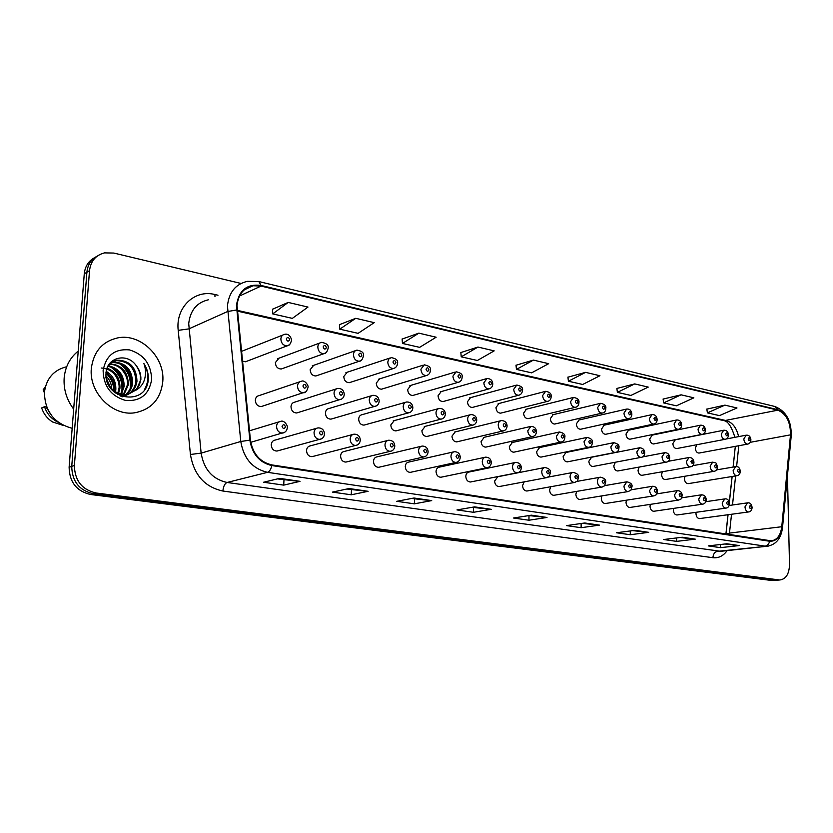<?xml version="1.0" encoding="UTF-8"?>
<svg xmlns="http://www.w3.org/2000/svg" width="833" height="833" viewBox="0 0 833 833"><rect width="100%" height="100%" fill="white"/><g stroke="black" fill="none" stroke-linecap="round" stroke-linejoin="round"><path stroke-width="1.25" d="M273.89 440.418L275.223 440.043C272.87 440.48 271.548 442.052 271.246 444.76C271.537 448.758 273.432 450.861 276.931 451.059L278.212 450.715M352.848 434.472L310.376 445.832C308.085 446.259 306.804 447.81 306.523 450.486C306.815 454.401 308.637 456.453 311.99 456.671L313.135 456.38M387.657 440.48L344.31 451.434C342.082 451.83 340.843 453.36 340.582 456.015C340.874 459.847 342.623 461.867 345.851 462.086L346.872 461.836M421.227 446.28L377.099 456.828C374.933 457.223 373.725 458.733 373.486 461.357C373.767 465.106 375.464 467.084 378.567 467.313L379.484 467.105M453.621 451.882L408.784 462.055C406.681 462.43 405.515 463.919 405.286 466.522C405.577 470.187 407.212 472.134 410.2 472.373L411.023 472.196M439.439 467.105C437.398 467.469 436.263 468.948 436.044 471.52C436.336 475.112 437.919 477.028 440.792 477.257L441.532 477.111M469.104 471.999C467.115 472.353 466.022 473.8 465.814 476.351C466.105 479.87 467.636 481.755 470.406 481.995L471.072 481.859M497.832 476.736L494.635 481.026C494.927 484.483 496.406 486.337 499.082 486.576L499.685 486.462M524.196 481.87L522.562 485.566C522.843 488.95 524.28 490.772 526.862 491.022L527.414 490.918M550.728 486.743L549.624 489.96C549.905 493.282 551.3 495.073 553.789 495.323L554.299 495.239M576.655 491.397L575.863 494.219C576.144 497.488 577.498 499.238 579.903 499.498L580.362 499.415M601.895 495.885L601.311 498.353C601.603 501.56 602.915 503.288 605.247 503.538L605.664 503.476M626.447 500.196L626.02 502.361C626.312 505.516 627.582 507.214 629.842 507.474L630.227 507.412M650.323 504.371L650.011 506.256C650.302 509.359 651.541 511.035 653.728 511.285L654.082 511.233M673.543 508.401L673.324 510.046C673.605 513.086 674.813 514.742 676.927 514.992L677.25 514.95M696.128 512.295L695.971 513.722C696.253 516.72 697.429 518.345 699.481 518.595L699.782 518.553M336.417 388.855L294.705 402.152C292.498 402.589 291.258 404.099 290.988 406.691C291.311 410.7 293.206 412.793 296.683 412.96L298.016 412.554M371.653 395.685L329.025 408.514C326.869 408.941 325.661 410.43 325.411 412.991C325.734 416.916 327.556 418.968 330.899 419.145L332.086 418.801M405.629 402.277L362.178 414.657C360.075 415.063 358.908 416.542 358.669 419.082C358.981 422.914 360.741 424.934 363.948 425.122L365.021 424.83M438.408 408.659L393.218 420.873L394.217 420.603L390.812 424.965C391.125 428.714 392.822 430.692 395.914 430.9L396.872 430.651M470.051 414.824L424.299 426.579L425.205 426.35L421.894 430.661C422.206 434.337 423.851 436.273 426.819 436.482L427.693 436.273M455.182 431.911L451.975 436.169C452.288 439.762 453.87 441.677 456.734 441.886L457.525 441.709M484.212 437.294L481.099 441.5C481.401 445.03 482.942 446.904 485.701 447.123L486.41 446.967M512.326 442.51L509.307 446.665C509.609 450.122 511.098 451.965 513.763 452.194L514.409 452.059M539.576 447.571L536.639 451.673C536.952 455.057 538.389 456.88 540.961 457.109L541.544 456.984M565.992 452.465L563.15 456.526C563.452 459.858 564.847 461.638 567.325 461.867L567.867 461.763M591.628 457.223L588.858 461.232C589.16 464.502 590.514 466.251 592.919 466.49L593.408 466.397M615.389 462.232L613.817 465.803C614.119 469.01 615.431 470.739 617.753 470.978L618.201 470.895M639.119 467.084L638.047 470.239C638.349 473.394 639.619 475.091 641.868 475.331L642.285 475.258M662.37 471.738L661.579 474.55C661.881 477.653 663.12 479.319 665.296 479.558L665.671 479.496M685.038 476.226L684.445 478.736C684.747 481.786 685.955 483.432 688.058 483.671L688.412 483.619M299.828 381.785L259.157 395.56C256.887 396.019 255.606 397.549 255.325 400.152C255.648 404.265 257.626 406.4 261.25 406.556L262.739 406.067M319.893 342.967L277.41 358.773L278.951 358.2L275.359 362.615C275.713 366.739 277.681 368.863 281.283 368.988L282.793 368.457M355.556 350.631L312.26 365.833L313.656 365.343L310.157 369.706C310.501 373.725 312.406 375.808 315.863 375.964L317.206 375.496M389.938 358.034L345.914 372.653L347.163 372.236L343.769 376.558C344.112 380.483 345.945 382.524 349.256 382.691L350.474 382.295M423.112 365.187L378.432 379.265L379.556 378.911L376.256 383.17C376.589 387.012 378.359 389.021 381.545 389.188L382.649 388.855M455.12 372.101L409.857 385.658L410.877 385.356L407.67 389.563C408.003 393.322 409.701 395.3 412.772 395.477L413.762 395.196M486.045 378.796L440.251 391.864L441.178 391.593L438.064 395.758C438.397 399.434 440.032 401.371 442.989 401.568L443.885 401.319M515.929 385.273L469.677 397.872L470.51 397.643L467.48 401.745C467.813 405.359 469.396 407.254 472.249 407.452L473.061 407.243M498.925 403.495L495.979 407.556C496.312 411.086 497.842 412.96 500.591 413.158L501.331 412.97M526.456 409.159L523.593 413.178C523.926 416.646 525.404 418.478 528.06 418.687L528.736 418.53M553.154 414.657L550.374 418.624C550.696 422.029 552.133 423.841 554.684 424.049L555.309 423.903M579.05 419.999L576.342 423.914C576.665 427.256 578.06 429.037 580.528 429.255L581.09 429.13M604.175 425.174L601.541 429.047C601.863 432.327 603.217 434.076 605.601 434.295L606.122 434.191M628.561 430.203L626.01 434.035C626.322 437.252 627.645 438.97 629.946 439.199L630.435 439.095M652.26 435.086L649.771 438.876C650.094 442.031 651.364 443.729 653.603 443.958L654.04 443.864M675.282 439.824L672.866 443.572C673.179 446.686 674.418 448.352 676.583 448.581L676.99 448.498M696.815 444.718L695.316 448.144C695.628 451.205 696.825 452.84 698.929 453.079L699.303 453.006M242.361 361.106L245.475 361.772L247.151 361.137M725.907 534.099L727.98 514.742M729.312 502.33L732.082 476.507M733.092 467.084L735.31 446.363L733.155 467.063M282.856 335.033L241.372 351.432M91.328 368.436C88.746 392.603 112.653 416.51 134.831 412.772C151.367 409.482 160.686 399.08 162.779 381.576C165.142 357.409 140.964 333.273 118.036 337.813C102.49 341.301 93.588 351.505 91.328 368.436C88.746 392.603 112.653 416.51 134.831 412.772C151.367 409.482 160.686 399.08 162.779 381.576C165.142 357.409 140.964 333.273 118.036 337.813C102.49 341.301 93.588 351.505 91.328 368.436M237.02 305.586C238.207 294.538 243.559 287.926 253.086 285.75L261.073 286.073L777.866 410.169C786.394 413.855 790.6 422.081 790.496 434.847L781.77 526.727C780.615 535.338 777.116 540.034 771.254 540.846L271.839 464.908C259.906 462.086 252.774 453.829 250.441 440.136L237.02 305.586M236.447 305.451L249.869 440.157C252.264 454.193 259.573 462.659 271.808 465.553L769.63 541.242C776.502 541.492 780.646 536.702 782.083 526.862L790.798 434.993C790.902 421.914 786.591 413.48 777.855 409.701L261.104 285.459C247.026 283.595 238.811 290.248 236.447 305.451M94.754 257.595C88.569 260.875 85.07 266.268 84.279 273.786L69.118 467.209C69.441 482.151 76.605 491.251 90.63 494.5L771.795 580.497L777.21 580.195L93.317 493.75L775.367 580.195L780.105 579.945C786.092 578.935 789.226 573.791 789.507 564.503L787.456 475.435M69.118 467.209L71.742 466.355C72.075 481.349 79.26 490.481 93.317 493.75C79.26 490.481 72.075 481.349 71.742 466.355L86.892 272.245L71.742 466.355L74.387 465.48C74.72 480.526 81.936 489.7 96.024 492.99L778.97 579.893M97.388 256.012C91.182 259.292 87.684 264.707 86.892 272.245C87.684 264.707 91.182 259.292 97.388 256.012M724.918 405.13L707.404 412.866L719.473 415.615L736.997 407.972L724.918 405.13L706.832 409.128M681.092 394.821L663.651 402.901L676.396 405.806L693.858 397.83L681.092 394.821L663.099 399.069M634.725 383.919L617.388 392.374L630.873 395.446L648.241 387.106L634.725 383.919L616.878 388.438M585.589 372.361L568.408 381.222L582.694 384.471L599.927 375.735L585.589 372.361L567.929 377.182M288.197 302.421L272.724 313.906L292.341 318.373L307.981 307.075L288.197 302.421L272.516 309.251M355.743 318.31L339.76 329.17L358.096 333.346L374.215 322.652L355.743 318.31L339.479 324.651M418.864 333.148L402.464 343.446L419.634 347.351L436.138 337.219L418.864 333.148L402.12 339.052M477.965 347.059L461.243 356.826L477.361 360.491L494.177 350.87L477.965 347.059L460.847 352.557M533.432 360.095L516.45 369.394L531.61 372.84L548.666 363.677L533.432 360.095L516.012 365.25M240.997 283.449L113.861 253.065L104.5 252.878C95.712 255.179 90.724 261.114 89.516 270.694L74.387 465.48M648.74 532.339L630.279 534.734L616.524 532.766L634.933 530.319L648.74 532.339L634.569 530.371M695.253 539.138L676.667 541.377L663.682 539.524L682.237 537.243L695.253 539.138L681.873 537.285M739.194 545.573L720.524 547.656L708.237 545.896L726.897 543.772L739.194 545.573L726.522 543.814M491.21 509.307L473.467 512.295L456.963 509.931L474.602 506.87L491.21 509.307L474.248 506.933M431.713 500.602L414.355 503.83L396.758 501.31L413.98 498.009L431.713 500.602L413.637 498.072M368.124 491.303L351.255 494.792L332.429 492.105L349.152 488.523L368.124 491.303L348.819 488.596M300.015 481.339L283.73 485.129L263.561 482.245L279.649 478.361L300.015 481.339L279.326 478.444M599.406 525.123L581.122 527.706L566.534 525.613L584.756 522.978L599.406 525.123L584.391 523.03M546.989 517.46L528.945 520.229L513.451 518.011L531.412 515.179L546.989 517.46L531.048 515.242M528.945 520.229L529.007 515.585M528.913 515.575L546.354 517.47M581.122 527.706L581.142 523.499M582.361 523.332L598.76 525.134M283.73 485.129L283.98 479.86M277.41 478.902L299.443 481.38M351.255 494.792L351.453 489.7M346.82 489.023L367.54 491.335M414.355 503.83L414.501 498.894M411.585 498.467L431.109 500.623M473.467 512.295L473.571 507.505M472.155 507.297L490.585 509.317M720.524 547.656L720.483 544.501M724.825 544.001L738.538 545.573M676.667 541.377L676.646 537.931M680.072 537.504L694.597 539.149M630.279 534.734L630.269 530.944M632.663 530.621L648.084 532.349M516.45 369.394L516.002 365.156M461.243 356.826L460.836 352.463M402.464 343.446L402.11 338.958M339.76 329.17L339.468 324.547M272.724 313.906L272.506 309.147M568.408 381.222L567.919 377.089M617.388 392.374L616.868 388.355M663.651 402.901L663.089 398.986M707.404 412.866L706.821 409.045M771.795 580.497L773.628 580.497M78.219 351.099C69.962 357.701 65.276 366.635 64.162 377.911C63.443 389.271 66.619 399.673 73.668 409.138M66.682 366.739C53.76 369.925 46.346 378.421 44.441 392.228C44.774 411.335 54.02 423.351 72.169 428.297M106.27 371.372C112.996 375.506 116.172 381.691 115.808 389.906L115.495 391.822M107.103 368.176C115.881 371.612 120.16 378.286 119.952 388.199L118.588 393.332M118.265 394.03L117.89 394.748M101.22 368.009C117.849 369.092 119.994 385.825 118.911 388.626L117.849 393.03M108.394 365.77C118.869 368.134 124.107 375.037 124.138 386.481L121.41 394.144M121.014 394.717L120.098 395.862M108.03 366.312C123.045 369.883 123.805 384.461 123.086 386.918L120.733 393.999M110.008 363.865C121.889 364.875 128.001 371.841 128.365 384.742L124.034 394.488M123.596 394.946L122.222 396.175M109.581 364.302C122.784 364.281 128.98 379.057 127.303 385.179L123.399 394.446M111.841 362.355L113.246 362.074C125.637 362.47 132.103 369.435 132.645 382.982C132.135 387.605 130.083 391.427 126.512 394.457M126.033 394.821L122.555 396.768M113.246 362.074L112.174 362.553C131.208 362.501 132.686 382.045 131.572 383.43C131.447 387.095 129.563 390.781 125.918 394.498M107.415 367.395C109.758 363.23 113.121 360.824 117.505 360.158C129.938 360.574 136.435 367.582 136.976 381.202C135.602 389.469 131 394.415 123.169 396.06L121.024 396.237M113.34 361.47L116.412 360.647C128.813 361.064 135.31 368.061 135.894 381.649C134.592 389.854 129.99 394.8 122.097 396.487L123.169 396.06M126.418 394.769L136.352 389.948L140.86 379.609C141.121 374.371 139.528 369.654 136.071 365.448C139.6 370.883 141.006 375.683 140.256 379.858C140.381 386.429 135.769 391.395 126.418 394.769C121.389 395.175 117.318 394.301 114.204 392.135M127.501 394.332C119.275 395.019 112.872 391.729 108.29 384.461M106.041 375.985C109.581 379.504 111.507 383.836 111.799 388.959M105.801 377.214L110.674 387.772M105.864 372.174C113.121 378.474 116.099 384.523 114.777 390.323M110.227 362.876L111.268 362.511M136.071 365.448C127.001 352.307 106.926 357.419 106.093 372.643C103.084 399.434 145.254 406.983 148.149 380.848L148.274 379.556C148.586 373.861 147.129 368.53 143.901 363.563C145.858 368.873 146.056 374.215 144.494 379.577C143.109 384.065 140.392 387.522 136.352 389.948M103.115 370.602C103.594 386.366 111.174 396.331 125.845 400.517C140.569 401.371 149.169 394.373 151.637 379.525C151.2 364.198 143.797 354.327 129.438 349.891C114.683 348.6 105.906 355.504 103.115 370.602M46.554 406.764L46.065 406.973L52.5 416.833M46.065 406.973L44.493 406.712L41.65 407.931C43.639 413.918 47.273 418.593 52.541 421.967L63.631 425.538M44.493 406.712C46.992 414.011 51.667 419.249 58.518 422.456M45.451 386.543L43.139 389.938L44.847 389.157M44.399 392.78L43.139 389.938M143.901 363.563C148.93 372.486 149.159 381.098 144.609 389.386M118.775 363.126C127.657 369.404 131.437 377.984 130.104 388.865M110.674 366.947C119.265 373.069 122.961 381.41 121.774 391.968M121.097 394.727L120.629 396.081M106.051 373.236C110.966 377.974 113.59 383.815 113.902 390.76M120.816 363.927C128.074 369.696 131.437 377.287 130.916 386.699M112.757 367.801C119.671 373.392 122.93 380.702 122.555 389.729M121.982 393.207L121.712 394.207M121.535 394.79L121.004 396.237M106.103 372.611C111.455 377.536 114.225 383.711 114.413 391.125M261.073 286.073L239.519 295.996M769.63 541.242C768.901 544.084 767.38 545.709 765.069 546.136L267.539 472.321C252.618 468.854 243.705 458.577 240.779 441.48L227.44 306.003C228.929 292.289 235.593 284.063 247.422 281.346L258.803 281.544L261.104 285.459M208.302 299.818C196.755 302.535 190.226 310.47 188.716 323.61L201.128 453.121C203.908 469.458 212.55 479.235 227.076 482.474L720.66 551.311M236.562 309.991L227.565 311.532L188.82 328.9L178.21 330.357C175.409 307.367 194.693 289.155 214.924 294.528L217.996 295.236M727.147 550.603C723.346 555.944 718.608 558.318 712.933 557.704L222.89 491.033C223.369 486.368 224.764 483.504 227.076 482.474L267.539 472.321C269.528 471.593 270.954 469.343 271.808 465.553M768.63 546.052L717.348 551.352C714.631 552.008 713.163 554.122 712.933 557.704M782.083 526.862L782.499 527.758M222.89 491.033C204.731 487.076 193.912 474.893 190.434 454.485L201.128 453.121L240.779 441.48L249.869 440.157M790.798 434.993L791.194 436.055M777.855 409.701L774.752 406.452L258.98 281.585M190.434 454.485L178.21 330.357M89.516 270.694L84.279 273.786M96.024 492.99L90.63 494.5M214.924 294.528L214.966 296.673M729.312 534.619L731.53 514.263M781.77 526.727L729.521 533.089L726.199 534.14M790.496 434.847L750.231 442.313M732.509 504.996L735.601 475.935M736.591 466.667L738.819 445.717M738.611 436.617C736.591 427.891 732.571 422.57 726.532 420.665L237.166 310.334M777.866 410.169L724.148 420.686L237.238 311.094M723.825 420.613L724.148 420.686C728.073 421.331 731.655 426.881 734.914 437.325M289.478 344.716L287.208 345.82C283.355 345.674 281.242 343.394 280.846 338.979C281.117 336.365 282.366 334.814 284.615 334.335C289.363 333.065 291.623 338.594 291.488 340.437C290.488 344.091 289.061 345.893 287.208 345.82L245.475 361.772M286.281 338.916C287.291 341.592 288.426 341.842 289.665 339.645C288.655 336.959 287.531 336.719 286.281 338.916M297.496 386.023C297.766 383.305 299.068 381.712 301.4 381.254C304.763 379.525 308.876 385.981 308.033 387.324C306.981 391.083 305.492 392.884 303.587 392.76C299.88 392.562 297.839 390.323 297.496 386.023M306.263 386.637C305.263 383.971 304.149 383.753 302.92 385.981C303.92 388.647 305.034 388.865 306.263 386.637M305.669 391.885L261.25 406.556M276.535 426.329C276.848 423.466 278.232 421.81 280.711 421.352C284.199 419.676 288.176 426.34 287.312 427.527C287.01 430.567 285.448 432.421 282.626 433.087C278.888 432.858 276.858 430.609 276.535 426.329M285.469 426.902C284.449 424.205 283.303 424.007 282.033 426.309C283.064 429.005 284.209 429.203 285.469 426.902M284.751 432.265L250.743 442.313M325.922 352.765L323.902 353.671C320.226 353.504 318.185 351.266 317.81 346.965C318.06 344.362 319.278 342.842 321.465 342.373C326.682 343.258 328.9 345.247 328.119 348.35C327.14 351.984 325.734 353.754 323.902 353.671L281.283 368.988M323.162 346.903C324.141 349.537 325.234 349.766 326.421 347.611C325.443 344.977 324.349 344.747 323.162 346.903M361.064 360.491L359.283 361.23C355.753 361.043 353.806 358.856 353.421 354.66C353.661 352.078 354.837 350.578 356.972 350.131C362.032 351.005 364.188 352.963 363.438 355.983C362.459 359.585 361.074 361.335 359.283 361.23L315.863 375.964M358.7 354.598C359.658 357.18 360.71 357.409 361.845 355.285C360.887 352.703 359.835 352.474 358.7 354.598M394.988 367.905L393.405 368.519C390.021 368.321 388.147 366.176 387.772 362.074L388.792 359.033L391.218 357.607C396.196 358.554 398.289 360.46 397.497 363.334C397.341 366.041 395.977 367.769 393.405 368.519L349.256 382.691M392.968 362.022C393.905 364.562 394.915 364.781 395.998 362.688C395.071 360.148 394.061 359.929 392.968 362.022M427.745 375.048L426.34 375.558C423.091 375.35 421.279 373.246 420.915 369.238L424.257 364.823C429.099 365.77 431.14 367.645 430.369 370.446C430.234 373.101 428.891 374.808 426.34 375.558L381.545 389.188M426.038 369.196C426.954 371.685 427.923 371.893 428.964 369.821C428.058 367.343 427.079 367.124 426.038 369.196M334.023 393.114C334.283 390.417 335.553 388.855 337.813 388.407C341.707 388.365 343.862 390.354 344.258 394.353C343.998 397.247 342.55 399.028 339.885 399.715C336.334 399.507 334.377 397.31 334.023 393.114M342.592 393.707C341.624 391.094 340.541 390.885 339.375 393.082C340.353 395.696 341.426 395.904 342.592 393.707M341.707 399.007L296.683 412.96M369.238 399.955C369.488 397.279 370.706 395.737 372.903 395.311C376.735 395.321 378.828 397.258 379.171 401.131C378.963 403.953 377.526 405.723 374.871 406.421C371.466 406.202 369.592 404.047 369.238 399.955M377.609 400.527C376.662 397.966 375.631 397.757 374.506 399.923C375.464 402.485 376.495 402.693 377.609 400.527M376.474 405.848L330.899 419.145M403.203 406.546C403.432 403.901 404.619 402.37 406.754 401.964C410.523 402.027 412.554 403.932 412.845 407.67C412.637 410.492 411.231 412.231 408.628 412.887C405.359 412.658 403.547 410.544 403.203 406.546M411.387 407.108C410.461 404.588 409.461 404.39 408.389 406.514C409.326 409.034 410.325 409.232 411.387 407.108M410.034 412.418L363.948 425.122M459.399 381.93L458.14 382.347C455.026 382.139 453.287 380.067 452.923 376.152L456.161 371.789C460.92 372.778 462.909 374.621 462.117 377.297C461.951 380.004 460.628 381.691 458.14 382.347L412.772 395.477M457.973 376.11C458.858 378.557 459.806 378.755 460.795 376.724C459.91 374.277 458.962 374.079 457.973 376.11M490.002 388.563L488.877 388.917C485.878 388.688 484.202 386.668 483.838 382.826L486.982 378.526C490.627 378.619 492.553 380.421 492.792 383.93C492.615 386.647 491.303 388.303 488.877 388.917L442.989 401.568M488.815 382.795C489.689 385.2 490.595 385.398 491.553 383.388C490.679 380.983 489.773 380.785 488.815 382.795M519.605 394.957L518.595 395.259C515.71 395.029 514.086 393.041 513.732 389.292L516.783 385.033C521.364 386.075 523.259 387.845 522.447 390.344C522.26 393.051 520.979 394.696 518.595 395.259L472.249 407.452M518.636 389.25C519.49 391.614 520.375 391.812 521.281 389.823C520.438 387.47 519.553 387.272 518.636 389.25M435.982 412.908C436.19 410.284 437.335 408.784 439.418 408.389C443.125 408.493 445.103 410.357 445.353 413.98C445.134 416.812 443.75 418.53 441.198 419.134C438.064 418.895 436.325 416.823 435.982 412.908M443.989 413.449C443.083 410.981 442.115 410.794 441.094 412.887C442 415.355 442.969 415.542 443.989 413.449M442.448 418.749L395.914 430.9M467.636 419.051C467.834 416.458 468.937 414.969 470.968 414.584C474.612 414.74 476.538 416.573 476.757 420.082C476.528 422.914 475.164 424.611 472.665 425.153C469.645 424.913 467.969 422.883 467.636 419.051M475.466 419.582C474.581 417.146 473.654 416.969 472.675 419.03C473.56 421.467 474.487 421.644 475.466 419.582M473.779 424.84L426.819 436.482M498.217 424.986C498.394 422.425 499.477 420.957 501.445 420.582C504.996 420.738 506.881 422.539 507.099 425.975C506.891 428.766 505.548 430.432 503.08 430.984C500.175 430.734 498.55 428.745 498.217 424.986M505.891 425.496C505.027 423.112 504.121 422.935 503.184 424.976C504.048 427.36 504.944 427.537 505.891 425.496M504.059 430.713L456.734 441.886M548.249 401.142L547.343 401.402C544.563 401.162 543.001 399.215 542.647 395.54L545.605 391.333C549.728 391.999 551.581 393.738 551.144 396.55C551.082 399.392 549.822 401.006 547.343 401.402L500.591 413.158M547.489 395.508C548.312 397.83 549.166 398.007 550.04 396.06C549.218 393.738 548.364 393.551 547.489 395.508M575.988 407.118L575.176 407.337C572.49 407.108 570.98 405.182 570.626 401.579L573.5 397.435C577.592 398.153 579.404 399.861 578.914 402.547C578.852 405.39 577.602 406.983 575.176 407.337L528.06 418.687M575.405 401.558C576.217 403.838 577.04 404.015 577.873 402.089C577.071 399.809 576.238 399.632 575.405 401.558M602.853 412.908L602.124 413.095C599.541 412.856 598.073 410.961 597.719 407.431L600.51 403.339C604.529 404.067 606.299 405.744 605.81 408.368C605.747 411.19 604.519 412.772 602.124 413.095L554.684 424.049M602.436 407.41C603.227 409.659 604.029 409.826 604.831 407.931C604.04 405.681 603.238 405.515 602.436 407.41M628.894 418.51L628.228 418.666C625.739 418.426 624.323 416.573 623.969 413.106L626.676 409.055C629.696 408.805 631.435 410.45 631.872 414.001C631.789 416.833 630.571 418.395 628.228 418.666L580.528 429.255M628.623 413.085C629.394 415.292 630.175 415.459 630.945 413.584C630.165 411.377 629.394 411.21 628.623 413.085M654.144 423.935L653.541 424.07C651.135 423.82 649.761 421.998 649.417 418.603L652.041 414.595C655.061 414.459 656.758 416.073 657.133 419.457C657.05 422.279 655.852 423.82 653.541 424.07L605.601 434.295M654.009 418.582C654.769 420.759 655.519 420.925 656.258 419.072C655.498 416.896 654.748 416.739 654.009 418.582M527.778 430.734L530.913 426.381C534.39 426.558 536.233 428.318 536.442 431.671C536.202 434.482 534.89 436.128 532.485 436.617C529.684 436.367 528.122 434.399 527.778 430.734M535.296 431.223C534.453 428.88 533.578 428.714 532.683 430.713C533.526 433.066 534.401 433.233 535.296 431.223M533.359 436.388L485.701 447.123M556.392 436.284L559.422 431.983C563.649 432.9 565.461 434.628 564.826 437.19C564.722 440.136 563.42 441.761 560.932 442.063C558.235 441.813 556.725 439.886 556.392 436.284M563.754 436.763C562.921 434.462 562.077 434.295 561.223 436.273C562.046 438.575 562.889 438.741 563.754 436.763M561.713 441.875L513.763 452.194M584.068 441.657L587.005 437.419C591.17 438.345 592.94 440.043 592.305 442.531C592.201 445.468 590.92 447.071 588.473 447.331C585.87 447.082 584.402 445.186 584.068 441.657M591.284 442.125C590.482 439.855 589.67 439.699 588.837 441.646C589.649 443.916 590.462 444.072 591.284 442.125M589.17 447.175L540.961 457.109M610.881 446.863L613.723 442.677C617.826 443.614 619.554 445.291 618.919 447.696C618.815 450.622 617.555 452.204 615.139 452.444C612.63 452.184 611.214 450.32 610.881 446.863M617.961 447.321C617.17 445.082 616.378 444.937 615.587 446.852C616.378 449.091 617.159 449.237 617.961 447.321M615.774 452.298L567.325 461.867M636.86 451.903L639.619 447.769C642.909 448.06 644.607 449.705 644.7 452.704C644.607 455.609 643.368 457.171 640.983 457.39C638.557 457.13 637.183 455.297 636.86 451.903M643.794 452.35C643.024 450.153 642.264 450.007 641.493 451.903C642.274 454.1 643.034 454.245 643.794 452.35M641.556 457.265L592.919 466.49M678.645 429.193L678.093 429.307C675.771 429.057 674.428 427.267 674.095 423.935L676.635 419.978C679.613 419.863 681.29 421.467 681.633 424.757C681.561 427.558 680.374 429.078 678.093 429.307L629.946 439.199M678.614 423.914C679.364 426.059 680.092 426.215 680.8 424.393C680.061 422.248 679.332 422.092 678.614 423.914M702.417 434.285L701.917 434.399C699.668 434.139 698.366 432.379 698.033 429.099L700.501 425.194C703.448 425.111 705.082 426.683 705.405 429.901C705.343 432.671 704.177 434.17 701.917 434.399L653.603 443.958M702.5 429.089C703.229 431.202 703.937 431.348 704.624 429.547C703.895 427.444 703.187 427.287 702.5 429.089M725.491 439.241L725.033 439.324C722.857 439.074 721.607 437.346 721.263 434.128L723.658 430.255C726.459 430.005 728.073 431.546 728.49 434.888C728.313 437.502 727.157 438.981 725.033 439.324L676.583 448.581M725.678 434.108C726.397 436.19 727.074 436.336 727.74 434.555C727.022 432.483 726.334 432.337 725.678 434.108M747.909 444.041L747.493 444.124C745.389 443.864 744.161 442.156 743.827 439.001L746.149 435.18C748.898 434.93 750.481 436.45 750.897 439.741C750.731 442.323 749.596 443.781 747.493 444.124L698.929 453.079M748.19 438.991C748.888 441.032 749.554 441.178 750.189 439.418C749.481 437.377 748.815 437.231 748.19 438.991M662.037 456.796L664.713 452.704C667.66 452.642 669.326 454.266 669.701 457.567C669.607 460.441 668.389 461.982 666.036 462.19C663.693 461.93 662.36 460.128 662.037 456.796M668.847 457.223C668.087 455.068 667.348 454.922 666.619 456.786C667.368 458.952 668.118 459.098 668.847 457.223M666.556 462.086L617.753 470.978M686.454 461.534L689.047 457.494C692.036 457.494 693.67 459.087 693.951 462.273C693.837 465.147 692.639 466.667 690.338 466.834C688.079 466.574 686.777 464.804 686.454 461.534M693.139 461.951C692.4 459.826 691.682 459.691 690.974 461.534C691.713 463.658 692.442 463.804 693.139 461.951M690.817 466.751L641.868 475.331M710.153 466.136L712.663 462.148C717.213 463.45 715.724 461.961 717.484 466.844C717.265 469.541 716.078 471.041 713.923 471.353C711.736 471.093 710.476 469.354 710.153 466.136M716.713 466.542C715.984 464.45 715.287 464.314 714.61 466.136C715.339 468.229 716.036 468.365 716.713 466.542M714.35 471.27L665.296 479.558M733.144 470.593L735.591 466.657C738.205 466.188 739.777 467.729 740.329 471.291C740.12 473.956 738.954 475.435 736.809 475.737C734.696 475.476 733.477 473.758 733.144 470.593M739.589 470.999C738.881 468.937 738.205 468.802 737.559 470.603C738.267 472.665 738.944 472.8 739.589 470.999M737.205 475.664L688.058 483.671M314.031 432.775C314.322 429.943 315.665 428.308 318.071 427.87C322.007 427.923 324.141 429.932 324.485 433.92C324.224 436.888 322.694 438.71 319.882 439.397C316.301 439.168 314.353 436.961 314.031 432.775M322.756 433.327C321.757 430.682 320.653 430.494 319.445 432.754C320.445 435.409 321.548 435.597 322.756 433.327M321.715 438.752L276.931 451.059M350.141 438.981C350.422 436.18 351.724 434.576 354.056 434.149C357.919 434.253 359.991 436.221 360.283 440.074C360.043 443.021 358.534 444.822 355.774 445.478C352.338 445.239 350.464 443.073 350.141 438.981M358.669 439.522C357.701 436.929 356.639 436.742 355.483 438.97C356.451 441.573 357.513 441.75 358.669 439.522M357.367 444.957L311.99 456.671M384.961 444.978C385.21 442.198 386.47 440.615 388.74 440.209C392.478 440.303 394.498 442.24 394.811 446.009C394.519 448.997 393.041 450.768 390.375 451.34C387.085 451.09 385.283 448.966 384.961 444.978M393.291 445.499C392.343 442.948 391.323 442.771 390.219 444.968C391.166 447.508 392.187 447.685 393.291 445.499M391.77 450.924L345.851 462.086M418.541 450.747C418.78 448.008 419.999 446.436 422.196 446.051C425.83 446.155 427.798 448.05 428.11 451.746C427.839 454.683 426.381 456.432 423.758 456.994C420.603 456.734 418.864 454.651 418.541 450.747M426.683 451.257C425.767 448.758 424.778 448.581 423.716 450.747C424.643 453.246 425.632 453.412 426.683 451.257M424.976 456.651L378.567 467.313M450.955 456.328C451.174 453.61 452.35 452.069 454.495 451.684C458.067 451.84 459.993 453.704 460.253 457.275C459.983 460.212 458.556 461.94 455.984 462.45C452.944 462.19 451.267 460.149 450.955 456.328M458.921 456.817C458.025 454.36 457.067 454.193 456.057 456.317C456.963 458.775 457.911 458.941 458.921 456.817M457.057 462.169L410.2 472.373M482.255 461.711C482.463 459.025 483.598 457.504 485.681 457.13C489.21 457.327 491.085 459.15 491.314 462.617C491.022 465.553 489.627 467.261 487.107 467.719C484.192 467.448 482.578 465.449 482.255 461.711M490.054 462.18C489.179 459.774 488.253 459.608 487.284 461.701C488.169 464.116 489.086 464.283 490.054 462.18M488.065 467.49L440.792 477.257M512.503 466.907C512.701 464.252 513.805 462.752 515.814 462.398C519.303 462.627 521.135 464.418 521.323 467.782C521.041 470.718 519.667 472.394 517.199 472.811C514.388 472.54 512.826 470.572 512.503 466.907M520.136 467.375C519.282 465.001 518.397 464.845 517.47 466.907C518.324 469.281 519.219 469.437 520.136 467.375M518.043 472.613L470.406 481.995M541.752 471.936C541.929 469.312 543.001 467.834 544.959 467.49C549.207 468.479 550.998 470.239 550.353 472.769C548.885 477.611 550.144 475.758 546.292 477.736C543.585 477.465 542.064 475.528 541.752 471.936M549.228 472.394C548.395 470.062 547.531 469.906 546.646 471.947C547.489 474.279 548.343 474.425 549.228 472.394M547.042 477.569L499.082 486.576M570.053 476.809C570.22 474.216 571.251 472.748 573.156 472.415C577.311 473.394 579.07 475.122 578.435 477.611C576.957 482.484 578.206 480.558 574.437 482.494C571.834 482.224 570.366 480.329 570.053 476.809M577.373 477.247C576.561 474.956 575.728 474.81 574.874 476.809C575.697 479.1 576.53 479.246 577.373 477.247M575.114 482.359L526.862 491.022M597.438 481.516C597.594 478.954 598.594 477.507 600.447 477.184C604.529 478.173 606.257 479.881 605.612 482.286C604.144 487.159 605.424 485.17 601.697 487.107C599.177 486.836 597.75 484.973 597.438 481.516M604.623 481.943C603.821 479.683 603.019 479.548 602.197 481.526C602.998 483.775 603.81 483.921 604.623 481.943M602.29 486.993L553.789 495.323M623.969 486.076L626.874 481.797C630.904 482.807 632.591 484.483 631.945 486.816C630.477 491.678 631.778 489.648 628.092 491.574C625.656 491.303 624.281 489.471 623.969 486.076M631.008 486.493C630.227 484.275 629.446 484.14 628.665 486.087C629.446 488.305 630.227 488.44 631.008 486.493M628.634 491.48L579.903 499.498M649.667 490.502L652.489 486.274C655.456 486.285 657.122 487.93 657.466 491.21C656.008 496.051 657.331 493.99 653.666 495.906C651.312 495.635 649.979 493.834 649.667 490.502M656.581 490.908C655.81 488.721 655.05 488.586 654.301 490.512C655.071 492.699 655.831 492.824 656.581 490.908M654.155 495.822L605.247 503.538M674.584 494.781L677.323 490.616C680.332 490.689 681.967 492.313 682.206 495.468C680.759 500.289 682.102 498.196 678.468 500.102C676.198 499.831 674.897 498.061 674.584 494.781M681.373 495.177C680.613 493.032 679.884 492.907 679.166 494.802C679.915 496.947 680.655 497.072 681.373 495.177M678.916 500.029L629.842 507.474M698.762 498.946L701.396 494.823C704.374 494.906 705.978 496.499 706.207 499.602C705.957 502.403 704.728 503.923 702.521 504.173C700.324 503.903 699.064 502.153 698.762 498.946M705.416 499.321C704.676 497.207 703.968 497.082 703.271 498.957C704.01 501.07 704.718 501.195 705.416 499.321M702.927 504.111L653.728 511.285M722.211 502.976L724.772 498.905C727.396 498.488 728.979 500.06 729.5 503.611C729.239 506.402 728.021 507.901 725.866 508.12C723.742 507.849 722.523 506.131 722.211 502.976M728.74 503.351C728.021 501.268 727.334 501.143 726.668 502.986C727.386 505.079 728.084 505.194 728.74 503.351M726.241 508.068L676.927 514.992M744.973 506.891L747.461 502.872C750.054 502.476 751.605 504.017 752.105 507.505C751.866 510.265 750.668 511.743 748.534 511.962C746.472 511.681 745.285 509.994 744.973 506.891M751.387 507.255C750.689 505.204 750.012 505.09 749.377 506.912C750.085 508.963 750.752 509.078 751.387 507.255M748.867 511.91L699.481 518.595M253.086 285.75L244.329 289.822M720.878 551.29L767.068 546.24C776.002 544.803 781.167 538.535 782.531 527.414L791.235 435.638C791.496 420.696 786.008 410.971 774.752 406.452M780.105 579.945L772.93 580.549M725.98 534.109L728.052 514.732M729.364 502.518L732.145 476.497M249.483 430.807L279.18 421.81M116.412 360.647L117.505 360.158M454.37 432.108L500.623 420.78M498.165 403.693L544.824 391.541M525.758 409.336L572.792 397.612M552.518 414.813L599.864 403.484M578.456 420.134L626.083 409.19M603.633 425.288L651.5 414.719M483.473 437.471L530.163 426.548M511.66 442.656L558.745 432.14M538.961 447.696L586.39 437.544M565.44 452.579L613.161 442.792M591.118 457.327L639.098 447.873M628.072 430.307L676.136 420.082M651.802 435.18L700.043 425.288M674.865 439.907L723.242 430.338M726.126 439.001L745.764 435.253M642.368 456.942L664.245 452.798M668.035 461.326L688.62 457.577M692.692 465.657L712.267 462.211M716.505 469.895L735.227 466.719M273.89 440.428L316.707 428.256M438.668 467.271L484.9 457.296M468.406 472.144L515.117 462.544M497.197 476.861L544.324 467.615M548.041 477.122L572.573 472.519M576.8 481.422L599.916 477.278M604.414 485.67L626.395 481.88M631.039 489.814L652.052 486.347M656.768 493.875L676.917 490.679M681.675 497.832L701.032 494.875M705.801 501.695L724.429 498.957M729.198 505.464L747.149 502.913"/></g></svg>
